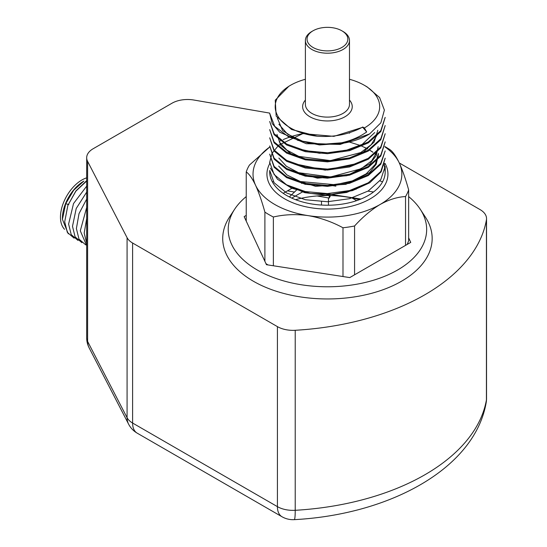 <?xml version="1.0" encoding="UTF-8"?>
<svg xmlns="http://www.w3.org/2000/svg" width="547" height="547" viewBox="0 0 547 547"><rect width="100%" height="100%" fill="white"/><g stroke="black" fill="none" stroke-linecap="round" stroke-linejoin="round"><path stroke-width="0.82" d="M292.823 187.758L283.196 193.317M269.767 146.972L249.453 165.044A82.679 47.733 180 0 0 246.239 171.908C249.206 174.021 252.311 178.466 255.565 185.255A74.413 42.96 180 0 1 269.767 146.993M305.39 79.288A52.239 30.16 0 0 0 290.498 85.305A52.239 30.16 0 0 0 277.438 115.362A52.239 30.16 0 0 0 317.151 136.203C330.689 137.188 343.037 135.437 354.203 130.952A49.9 28.813 0 0 0 362.729 127.007L364.377 127.957A52.239 30.16 0 0 0 364.377 85.305A52.239 30.16 0 0 0 349.485 79.288M269.705 113.106L193.884 100.033A22.051 12.731 0 0 0 171.984 103.226L93.147 148.743A22.051 12.731 0 0 0 86.686 157.748A22.051 12.731 0 0 0 87.609 161.386L127.075 237.665A22.051 12.731 0 0 0 132.606 243.018L277.411 326.621A22.051 12.731 0 0 0 295.223 330.285A213.863 123.472 0 0 0 486.427 219.894A22.051 12.731 0 0 0 486.536 218.609A22.051 12.731 0 0 0 480.081 209.61L399.289 162.965M246.239 196.585A99.212 57.278 0 0 0 234.636 209.241L229.48 217.118A104.723 60.464 0 0 0 327.441 298.956A104.723 60.464 0 0 0 425.402 217.118L420.246 209.241A99.212 57.278 0 0 0 408.643 196.585M291.77 198.11L303.742 191.197M325.889 193.617L360.958 199.04M359.338 199.682A74.413 42.96 0 0 0 346.702 197.002A74.413 42.96 0 0 0 295.544 199.682M382.544 181.864A99.212 57.278 0 0 0 379.892 180.872M352.309 174.042A99.212 57.278 0 0 0 350.928 173.843M301.26 174.247A99.212 57.278 0 0 0 299.777 174.486M273.24 181.515A99.212 57.278 0 0 0 272.331 181.864M234.636 209.241A99.212 57.278 0 0 0 327.441 286.778A99.212 57.278 0 0 0 420.246 209.241M330.443 185.317L335.885 186.158M354.572 189.05L356.083 189.283M367.987 191.129L373.526 191.983M305.117 184.421L305.117 183.334M408.643 237.856L410.742 242.383L349.759 277.589L266.457 264.7L244.14 216.605L246.239 215.395M301.602 183.43L302.723 182.787M297.24 189.371L289.342 196.947M341.861 47.452A20.396 11.774 180 0 1 313.021 47.452A20.396 11.774 180 0 1 313.021 30.796A20.396 11.774 180 0 1 341.861 30.796A20.396 11.774 180 0 1 341.861 47.452M341.861 30.796L343.031 31.473A22.051 12.731 180 0 1 349.485 40.471A22.051 12.731 180 0 1 343.031 49.476A22.051 12.731 180 0 1 319.004 52.232A22.051 12.731 180 0 1 305.39 40.471A22.051 12.731 180 0 1 311.852 31.473L313.021 30.796M407.125 244.468A82.679 47.733 0 0 0 408.643 240.721L408.643 189.871C405.676 179.19 402.565 170.24 399.317 163.02A74.413 42.96 0 0 0 384.938 146.869M354.572 274.813L354.572 225.979C362.682 217.015 371.174 209.863 380.056 204.516C388.931 199.607 397.43 196.954 405.539 196.558A82.679 47.733 0 0 0 408.643 189.871M405.539 245.384L405.539 196.558M273.37 265.774L273.37 217.002C284.44 214.431 296.05 213.973 308.18 215.634A74.413 42.96 180 0 0 380.056 204.516A74.413 42.96 0 0 0 399.317 163.02C396.069 156.23 392.958 151.786 389.99 149.673A82.679 47.733 0 0 0 385.902 147.136L384.89 146.548M349.642 133.133A74.413 42.96 0 0 0 348.644 132.962M302.662 133.632A74.413 42.96 0 0 0 290.519 136.839M289.315 137.249A74.413 42.96 0 0 0 283.189 139.601M281.083 140.531A74.413 42.96 0 0 0 280.064 141.01M354.572 225.979A82.679 47.733 180 0 1 342.99 227.771C331.913 221.767 320.31 217.727 308.18 215.634A74.413 42.96 180 0 1 255.565 185.255C258.813 192.476 261.924 201.419 264.892 212.106A82.679 47.733 180 0 0 273.37 217.002M264.892 261.329L264.892 212.106M246.239 221.132L246.239 171.908M268.037 264.946A82.679 47.733 180 0 1 265.986 263.675M342.99 276.543L342.99 227.771M384.015 165.139L384.985 167.847A2.756 2.222 -15.7 0 1 384.671 167.43M269.733 170.568A57.75 33.34 0 0 0 269.692 171.888A57.75 33.34 0 0 0 286.607 195.464A57.75 33.34 0 0 0 349.54 202.691A57.75 33.34 0 0 0 385.191 171.888L384.514 167.04A2.756 2.222 -15.7 0 1 384.445 166.555L384.445 163.69M349.478 142.076L360.268 145.454M361.013 145.755L367.714 148.975M368.979 149.7L372.904 152.264M374.702 153.632L376.439 155.102M364.377 85.305L367.14 86.898L379.597 97.537L384.384 110.104L380.856 122.822L369.628 133.899L340.159 144.429L306.272 143.704L279.708 132.224L272.242 123.643L269.692 113.311L274.724 126.35L288.864 137.03L309.67 143.382L333.67 144.278C346.764 142.364 357.765 138.254 366.688 131.95L362.729 127.294L333.889 136.353L302.429 133.564M385.191 117.393L380.808 131.567L368.268 142.911L349.554 150.651L327.448 153.693L305.322 151.669L286.621 144.962L274.081 134.637L269.692 121.475L274.115 133.714L286.614 144.032L305.329 150.74L327.537 152.763L349.656 149.687L368.275 141.96L380.794 130.651L385.143 117.393M269.739 129.639L274.081 141.878L286.642 152.175L305.315 158.904L327.434 160.914L349.512 157.892L368.247 150.151L380.787 138.822L385.184 125.557L380.787 139.758L368.275 151.068L349.526 158.815L327.455 161.864L305.349 159.827L286.607 153.119L274.109 142.815L269.692 129.639M385.191 133.721L380.774 147.909L368.275 159.245L349.533 166.972L327.434 170.021L305.342 167.997L286.621 161.269L274.088 150.979L269.692 137.803L274.109 150.056L286.621 160.374L305.417 167.074L327.489 169.105L349.581 166.014L368.288 158.302L380.774 146.958L385.17 133.721M385.191 141.885L380.78 156.08L368.254 167.396L349.54 175.143L327.441 178.172L305.349 176.161L286.614 169.44L274.109 159.143L269.692 145.967M385.156 150.972L380.794 164.237L368.254 175.566L349.533 183.293L327.427 186.356L305.349 184.305L286.607 177.611L274.109 167.286L269.692 154.131L274.122 166.404L286.649 176.702L305.383 183.395L327.482 185.426L349.526 182.356L368.288 174.637L380.739 163.314L385.191 150.972M385.191 158.213L381.177 171.772L369.813 182.76L352.548 190.595L331.879 194.315L310.546 193.433L291.585 188.168L277.527 179.286L270.403 168.114M369.628 133.899A57.75 33.34 180 0 1 333.67 144.278M269.733 170.459L274.081 182.698L286.649 192.995L305.322 199.723L327.448 201.734L349.519 198.705L368.261 190.965L380.787 179.635L385.184 166.377L385.191 171.888A57.75 33.34 0 0 0 384.445 166.555M302.751 133.653L278.69 145.201L272.003 153.399L269.698 162.295L274.122 174.534L286.601 184.838L305.315 191.553L327.455 193.59L349.526 190.547L368.281 182.787L380.794 171.478L385.143 158.213M269.733 145.967L274.109 158.227L286.614 168.49L305.322 175.238L327.38 177.249L349.506 174.233L368.227 166.493L380.787 155.163L385.163 141.885M317.151 136.203L291.599 129.495L276.18 116.142L275.244 100.183L288.905 86.228L290.498 85.305M364.377 127.957L366.688 131.95M68.286 233.843L62.413 219.32L62.413 218.246A30.317 17.504 120 0 1 83.848 181.119L73.722 190.185L65.736 203.675L68.785 204.64M64.546 229.296A30.317 17.504 120 0 1 60.464 217.118A30.317 17.504 -60 0 1 86.686 177.85M62.413 219.32L65.736 203.675M86.686 192.113L76.211 208.51L72.498 226.321L75.096 236.858L81.879 242.67M86.686 186.137L73.517 203.566L68.601 224.072L71.226 234.622L77.975 240.413M86.686 181.03L75.889 191.122L67.869 205.371L64.703 221.822L67.336 232.379L74.091 238.171M86.686 180.654L75.883 190.944L67.869 205.371M86.686 245.63L80.293 230.82L86.686 207.429M86.686 199.087L79.014 213.638L76.395 228.571L78.994 239.114L85.79 244.919M86.686 218.472L84.19 233.07L86.686 243.388M287.831 185.488L304.693 192.667L325.499 195.183L346.641 192.455L364.432 184.948M289.466 178.137L315.592 186.322L345.875 184.312L369.601 172.599L376.227 164.175L378.36 154.945M291.257 170.76L317.356 178.151L346.942 175.703L369.84 163.95L376.165 155.697L378.155 146.705M293.527 163.56L325.239 170.144L357.943 163.341M276.973 134.384L280.632 145.133L291.551 154.179L308.023 160.066L327.482 161.782L346.86 159.006L363.311 152.073L374.175 142.001L377.833 130.234M298.115 148.839L319.427 153.269L342.395 151.731L362.244 144.346L374.743 132.531M277.302 117.947L282.601 130.535L297.773 140.34L319.516 144.948L342.976 143.246M341.588 142.801L321.657 144.326L302.628 141.215L287.524 134.131L278.881 124.231M376.931 135.239L371.201 144.681L360.747 152.545L330.395 160.627L298.771 156.374L286.84 150.104L279.305 141.967M377.396 151.068L371.762 160.715L361.184 168.743L330.504 176.975L298.525 172.681L286.437 166.315L278.867 158.056M378.319 153.502L375.331 164.312L366.223 173.816L352.302 180.913L335.167 184.749L300.351 181.515L286.929 174.951L278.69 166.11M330.511 195.573L329.226 198.055L317.055 195.956M294.553 192.072L287.681 190.889M329.226 195.546L329.226 198.055M351.906 197.925L356.637 200.653M305.39 100.074A24.806 14.318 0 0 0 312.816 118.2A24.806 14.318 0 0 0 344.979 116.757A24.806 14.318 0 0 0 349.485 100.074M295.223 330.285L295.223 510.303A213.863 123.472 0 0 0 486.427 399.912A22.051 17.907 10 0 1 486.208 402.442C474.858 468.54 389.737 514.542 294.286 519.65A22.051 1.819 -93.3 0 0 295.223 510.303A22.051 12.731 180 0 1 277.411 506.638L132.606 423.043A22.051 12.731 180 0 1 127.075 417.682L87.609 341.41A22.051 12.731 180 0 1 86.686 337.766A22.051 22.051 0 0 0 89.154 347.892A22.051 17.251 -27.4 0 1 87.609 341.41L87.609 161.386M486.427 219.894L486.427 399.912A22.051 12.731 180 0 0 486.536 398.633L486.536 218.609M277.411 326.621L277.411 506.638A22.051 12.731 120 0 0 281.978 516.737L137.174 433.135A22.051 12.731 -60 0 1 132.606 423.043L132.606 243.018M127.075 237.665L127.075 417.682A22.051 17.251 152.6 0 0 128.613 424.171A22.051 22.051 0 0 0 137.174 433.135M305.39 40.471L305.39 104.381A22.051 12.731 0 0 0 319.004 116.142A22.051 12.731 0 0 0 343.031 113.379A22.051 12.731 0 0 0 349.485 104.381L349.485 40.471M269.753 163.601A60.505 34.933 0 0 0 284.659 198.841A60.505 34.933 0 0 0 359.092 203.915A60.505 34.933 0 0 0 384.958 163.3M328.467 197.925L328.467 205.228M321.506 201.686L321.506 205.057M281.978 516.737A22.051 22.051 0 0 0 294.286 519.65M86.686 157.748L86.686 337.766M128.613 424.171L89.154 347.892M486.208 402.442A22.051 22.051 0 0 0 486.536 398.633M376.473 155.027L374.757 153.577M372.951 152.21L369.02 149.673M367.741 148.955L364.411 147.266M269.692 163.218L269.692 162.295M378.346 153.502L378.38 154.945"/></g></svg>
